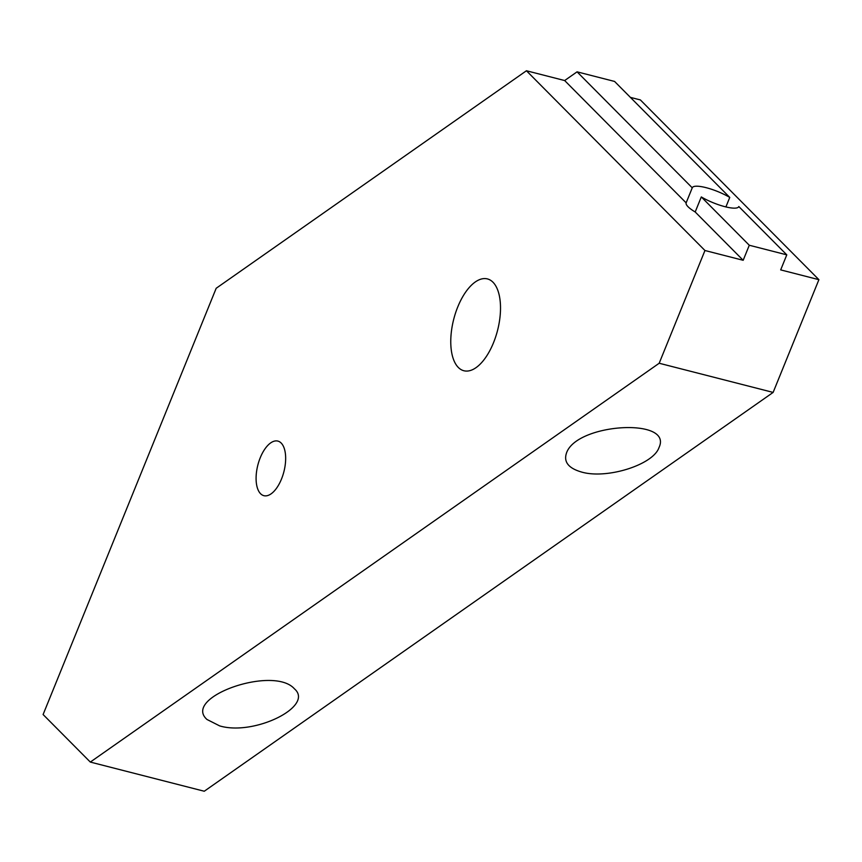 <?xml version="1.0" encoding="UTF-8"?>
<svg xmlns="http://www.w3.org/2000/svg" width="862" height="862" viewBox="0 0 862 862"><rect width="100%" height="100%" fill="white"/><g stroke="black" fill="none" stroke-linecap="round" stroke-linejoin="round"><path stroke-width="1.29" d="M581.71 472.085C568.564 468.314 563.479 461.978 566.474 453.089C576.452 423.134 673.437 417.359 658.999 447.572C653.321 464.715 607.01 479.401 581.71 472.085M738.745 206.697L738.809 206.535A25.095 6.045 -157.9 0 1 738.777 206.621A25.095 6.045 -157.9 0 1 724.823 206.654A25.095 6.045 -157.9 0 1 701.302 196.935L695.192 211.977A25.095 6.045 -157.9 0 1 688.059 206.751A25.095 6.045 -157.9 0 1 686.141 202.861L692.251 187.819A25.095 6.045 -157.9 0 1 692.283 187.733A25.095 6.045 -157.9 0 1 706.237 187.7A25.095 6.045 -157.9 0 1 729.758 197.42L725.901 206.923M695.192 211.977L743.173 260.292L704.954 250.508L526.434 70.759L564.653 80.543L686.141 202.861M564.653 80.543L577.066 71.837L692.251 187.819M701.302 196.935L749.283 245.25L743.173 260.292M729.758 197.42L614.574 81.437L577.066 71.837M219.681 725.901L206.966 719.468C181.968 697.175 273.642 665.065 294.438 688.835C314.662 706.247 254.225 736.213 219.681 725.901M260.583 493.732A28.177 13.447 104.4 0 1 258.945 461.31A28.177 13.447 104.4 0 1 277.866 441.085A28.177 13.447 104.4 0 1 283.9 471.719A28.177 13.447 104.4 0 1 263.891 495.682A28.177 13.447 104.4 0 1 260.583 493.732M458.325 367.46A47.399 22.617 104.4 0 1 455.567 312.928A47.399 22.617 104.4 0 1 487.396 278.911A47.399 22.617 104.4 0 1 497.546 330.437A47.399 22.617 104.4 0 1 463.885 370.746A47.399 22.617 104.4 0 1 458.325 367.46M704.954 250.508L659.182 363.247L773.128 392.415L818.9 279.676L780.681 269.892L786.79 254.85L749.283 245.25M659.182 363.247L90.316 762.073L43.1 714.533L216.19 288.274L526.434 70.759M786.79 254.85L738.809 206.535M630.391 97.374L640.38 99.927L818.9 279.676M90.316 762.073L204.262 791.241L773.128 392.415"/></g></svg>
